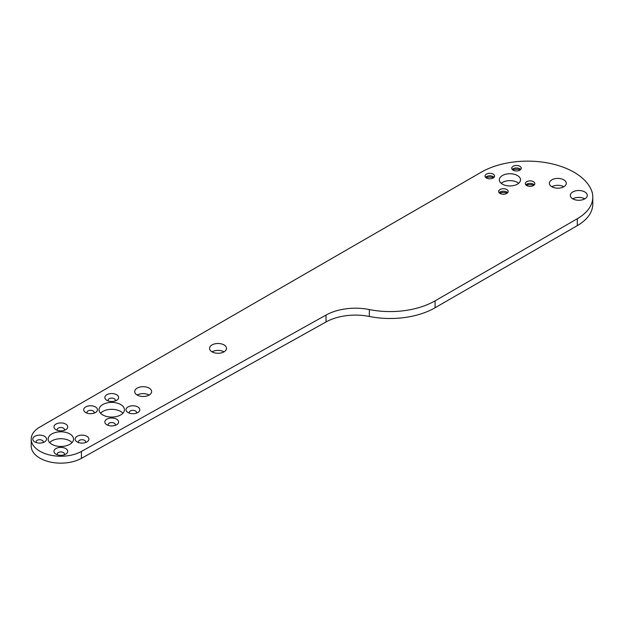 <?xml version="1.0" encoding="UTF-8"?>
<svg xmlns="http://www.w3.org/2000/svg" width="624" height="624" viewBox="0 0 624 624"><rect width="100%" height="100%" fill="white"/><g stroke="black" fill="none" stroke-linecap="round" stroke-linejoin="round"><path stroke-width="0.94" d="M499.153 192.722A4.766 2.753 180 0 1 500.027 192.028A4.766 2.753 180 0 1 506.758 192.028L506.758 192.028A4.766 2.753 180 0 1 507.632 192.722M499.418 192.98A10.163 5.866 180 0 1 507.367 192.98M500.027 193.409A4.766 2.753 180 0 1 498.631 191.467A4.766 2.753 180 0 1 501.571 188.924A4.766 2.753 180 0 1 506.758 189.524A4.766 2.753 180 0 1 508.154 191.467A4.766 2.753 180 0 1 505.214 194.009A4.766 2.753 180 0 1 500.027 193.409M485.558 177.317A4.766 2.753 180 0 1 486.431 176.623A4.766 2.753 180 0 1 493.171 176.623L493.171 176.623A4.766 2.753 180 0 1 494.036 177.317M485.823 177.583A10.163 5.866 180 0 1 493.771 177.583M486.431 178.012A4.766 2.753 180 0 1 485.035 176.062A4.766 2.753 180 0 1 487.976 173.527A4.766 2.753 180 0 1 493.171 174.119A4.766 2.753 180 0 1 494.567 176.062A4.766 2.753 180 0 1 491.626 178.604A4.766 2.753 180 0 1 486.431 178.012M512.234 169.471A4.766 2.753 180 0 1 513.107 168.776A4.766 2.753 180 0 1 519.847 168.776L519.847 168.776A4.766 2.753 180 0 1 520.712 169.471M512.499 169.736A10.163 5.866 180 0 1 520.455 169.736M513.107 170.165A4.766 2.753 180 0 1 511.711 168.215A4.766 2.753 180 0 1 514.652 165.68A4.766 2.753 180 0 1 519.847 166.273A4.766 2.753 180 0 1 521.243 168.215A4.766 2.753 180 0 1 518.302 170.758A4.766 2.753 180 0 1 513.107 170.165M525.829 184.876A4.766 2.753 180 0 1 526.703 184.181A4.766 2.753 180 0 1 533.434 184.181L533.434 184.181A4.766 2.753 180 0 1 534.308 184.876M526.094 185.133A10.163 5.866 180 0 1 534.043 185.133M526.703 185.562A4.766 2.753 180 0 1 525.307 183.62A4.766 2.753 180 0 1 528.247 181.077A4.766 2.753 180 0 1 533.434 181.678A4.766 2.753 180 0 1 534.83 183.62A4.766 2.753 180 0 1 531.89 186.163A4.766 2.753 180 0 1 526.703 185.562M65.707 424.094A6.88 3.97 0 0 0 55.973 424.094A6.88 3.97 0 0 0 55.973 429.71L55.973 429.71A6.88 3.97 0 0 0 65.707 429.71A6.88 3.97 0 0 0 65.707 424.094M64.163 430.381A3.596 2.075 0 0 0 64.436 429.585A3.596 2.075 0 0 0 63.383 428.111A3.596 2.075 0 0 0 59.459 427.658A3.596 2.075 0 0 0 57.236 429.585A3.596 2.075 0 0 0 57.517 430.381M86.876 436.316A6.88 3.97 0 0 0 77.142 436.316A6.88 3.97 0 0 0 77.142 441.932L77.142 441.932A6.88 3.97 0 0 0 86.876 441.932A6.88 3.97 0 0 0 86.876 436.316M85.332 442.603A3.596 2.075 0 0 0 85.605 441.808A3.596 2.075 0 0 0 84.552 440.333A3.596 2.075 0 0 0 80.629 439.881A3.596 2.075 0 0 0 78.413 441.808A3.596 2.075 0 0 0 78.686 442.603M65.707 448.539A6.88 3.97 0 0 0 55.973 448.539A6.88 3.97 0 0 0 55.973 454.155L55.973 454.155A6.88 3.97 0 0 0 65.707 454.155A6.88 3.97 0 0 0 65.707 448.539M64.163 454.826A3.596 2.075 0 0 0 64.436 454.03A3.596 2.075 0 0 0 63.383 452.556A3.596 2.075 0 0 0 59.459 452.104A3.596 2.075 0 0 0 57.236 454.03A3.596 2.075 0 0 0 57.517 454.826M44.53 436.316A6.88 3.97 0 0 0 34.804 436.316A6.88 3.97 0 0 0 34.804 441.932L34.804 441.932A6.88 3.97 0 0 0 44.53 441.932A6.88 3.97 0 0 0 44.53 436.316M42.994 442.603A3.596 2.075 0 0 0 43.267 441.808A3.596 2.075 0 0 0 42.214 440.333A3.596 2.075 0 0 0 38.29 439.881A3.596 2.075 0 0 0 36.067 441.808A3.596 2.075 0 0 0 36.348 442.603M137.771 406.934A6.88 3.97 0 0 0 128.045 406.934A6.88 3.97 0 0 0 128.045 412.55L128.045 412.55A6.88 3.97 0 0 0 137.771 412.55A6.88 3.97 0 0 0 137.771 406.934M136.227 413.221A3.596 2.075 0 0 0 136.508 412.417A3.596 2.075 0 0 0 135.455 410.951A3.596 2.075 0 0 0 131.531 410.498A3.596 2.075 0 0 0 129.308 412.417A3.596 2.075 0 0 0 129.581 413.221M116.602 419.156A6.88 3.97 0 0 0 106.868 419.156A6.88 3.97 0 0 0 106.868 424.772L106.868 424.772A6.88 3.97 0 0 0 116.602 424.772A6.88 3.97 0 0 0 116.602 419.156M115.058 425.443A3.596 2.075 0 0 0 115.339 424.64A3.596 2.075 0 0 0 114.278 423.173A3.596 2.075 0 0 0 110.362 422.721A3.596 2.075 0 0 0 108.139 424.64A3.596 2.075 0 0 0 108.412 425.443M95.433 406.934A6.88 3.97 0 0 0 85.699 406.934A6.88 3.97 0 0 0 85.699 412.55L85.699 412.55A6.88 3.97 0 0 0 95.433 412.55A6.88 3.97 0 0 0 95.433 406.934M93.889 413.221A3.596 2.075 0 0 0 94.162 412.417A3.596 2.075 0 0 0 93.109 410.951A3.596 2.075 0 0 0 89.185 410.498A3.596 2.075 0 0 0 86.97 412.417A3.596 2.075 0 0 0 87.243 413.221M116.602 394.711A6.88 3.97 0 0 0 106.868 394.711A6.88 3.97 0 0 0 106.868 400.327L106.868 400.327A6.88 3.97 0 0 0 116.602 400.327A6.88 3.97 0 0 0 116.602 394.711M115.058 400.998A3.596 2.075 0 0 0 115.339 400.195A3.596 2.075 0 0 0 114.278 398.728A3.596 2.075 0 0 0 110.362 398.276A3.596 2.075 0 0 0 108.139 400.195A3.596 2.075 0 0 0 108.412 400.998M572.809 198.853A8.471 4.891 180 0 1 570.328 195.398A8.471 4.891 180 0 1 575.554 190.882A8.471 4.891 180 0 1 584.782 191.942A8.471 4.891 180 0 1 587.262 195.398A8.471 4.891 180 0 1 582.036 199.914A8.471 4.891 180 0 1 572.809 198.853A8.471 4.891 180 0 1 584.782 198.853M501.205 183.3A10.585 6.115 180 0 1 517.421 182.434A10.585 6.115 180 0 1 518.661 183.3M502.453 184.166A10.585 6.115 180 0 1 499.348 179.845A10.585 6.115 180 0 1 505.885 174.197A10.585 6.115 180 0 1 517.421 175.523A10.585 6.115 180 0 1 520.517 179.845A10.585 6.115 180 0 1 513.981 185.492A10.585 6.115 180 0 1 502.453 184.166M551.85 186.755A8.471 4.891 180 0 1 549.37 183.3A8.471 4.891 180 0 1 554.596 178.784A8.471 4.891 180 0 1 563.823 179.845A8.471 4.891 180 0 1 566.303 183.3A8.471 4.891 180 0 1 561.077 187.816A8.471 4.891 180 0 1 551.85 186.755A8.471 4.891 180 0 1 563.823 186.755M212.035 351.835A8.471 4.891 180 0 1 209.555 348.379A8.471 4.891 180 0 1 214.781 343.863A8.471 4.891 180 0 1 224.008 344.916A8.471 4.891 180 0 1 226.489 348.379A8.471 4.891 180 0 1 221.263 352.895A8.471 4.891 180 0 1 212.035 351.835A8.471 4.891 180 0 1 224.008 351.835M137.186 395.047A8.471 4.891 180 0 1 134.706 391.591A8.471 4.891 180 0 1 139.932 387.075A8.471 4.891 180 0 1 149.159 388.136A8.471 4.891 180 0 1 151.64 391.591A8.471 4.891 180 0 1 146.414 396.107A8.471 4.891 180 0 1 137.186 395.047A8.471 4.891 180 0 1 149.159 395.047M100.534 413.197A12.706 7.332 180 0 1 120.721 411.466A12.706 7.332 180 0 1 122.936 413.197M102.757 414.929A12.706 7.332 180 0 1 99.037 409.742A12.706 7.332 180 0 1 106.876 402.964A12.706 7.332 180 0 1 120.721 404.555A12.706 7.332 180 0 1 124.441 409.742A12.706 7.332 180 0 1 116.594 416.512A12.706 7.332 180 0 1 102.757 414.929M49.639 442.58A12.706 7.332 180 0 1 69.818 440.856A12.706 7.332 180 0 1 72.041 442.58M51.854 444.311A12.706 7.332 180 0 1 48.134 439.124A12.706 7.332 180 0 1 55.981 432.346A12.706 7.332 180 0 1 69.818 433.937A12.706 7.332 180 0 1 73.538 439.124A12.706 7.332 180 0 1 65.699 445.903A12.706 7.332 180 0 1 51.854 444.311M574.01 172.232A65.629 37.892 0 0 0 481.198 172.232L39.881 427.027A29.64 17.113 0 0 0 31.2 439.124A29.64 17.113 0 0 0 49.257 454.88A29.64 17.113 0 0 0 81.424 451.433L326.024 315.058A42.338 24.445 180 0 1 369.33 309.551A63.515 36.668 0 0 0 435.084 300.838L577.301 218.735A52.923 30.56 0 0 0 592.8 197.129A52.923 30.56 0 0 0 590.998 189.22A65.629 37.892 0 0 0 574.01 172.232M31.2 439.124L31.2 446.043A29.64 17.113 0 0 0 49.257 461.791A29.64 17.113 0 0 0 81.424 458.351L326.024 321.968A42.338 24.445 180 0 1 369.33 316.462A63.515 36.668 0 0 0 435.084 307.757L577.301 225.646A52.923 30.56 0 0 0 592.8 204.04L592.8 197.129M577.301 218.735L577.301 225.646M81.424 451.433L81.424 458.351M326.024 315.058L326.024 321.968M369.33 309.551L369.33 316.462M435.084 300.838L435.084 307.757"/></g></svg>
